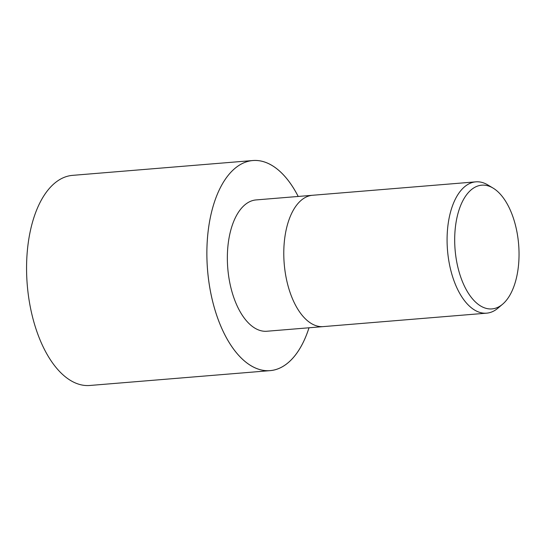 <?xml version="1.0" encoding="UTF-8"?>
<svg xmlns="http://www.w3.org/2000/svg" width="546" height="546" viewBox="0 0 546 546"><rect width="100%" height="100%" fill="white"/><g stroke="black" fill="none" stroke-linecap="round" stroke-linejoin="round"><path stroke-width="0.82" d="M309.002 327.777A105.392 54.122 -94.7 0 1 276.099 369.471A105.392 54.122 -94.7 0 1 208.859 281.702A105.392 54.122 -94.7 0 1 246.894 161.698A105.412 54.136 -94.7 0 0 208.115 275.88A105.412 54.136 -94.7 0 0 270.14 370.638A105.412 54.136 -94.7 0 0 276.099 369.492A105.412 54.136 -94.7 0 0 309.016 327.777A105.392 54.122 -94.7 0 1 276.099 369.471A105.392 54.122 -94.7 0 1 208.859 281.702A105.392 54.122 -94.7 0 1 246.894 161.698A105.392 54.122 -94.7 0 1 298.198 196.458A105.392 54.122 -94.7 0 0 246.894 161.698A105.412 54.136 -94.7 0 1 252.853 160.524A105.412 54.136 -94.7 0 1 298.212 196.458M312.524 195.277A65.882 33.832 -94.7 0 0 308.804 196A65.882 33.832 -94.7 0 0 284.562 267.376A65.882 33.832 -94.7 0 0 323.328 326.604A65.882 33.832 -94.7 0 1 284.562 267.376A65.882 33.832 -94.7 0 1 308.804 196A65.882 33.832 -94.7 0 1 312.524 195.277L475.825 181.845A65.882 33.832 -94.7 0 1 487.81 184.93L493.065 188.083A62.08 31.88 -94.7 0 1 518.639 244.431A62.08 31.88 -94.7 0 1 502.62 304.197A62.08 31.88 -94.7 0 1 495.461 308.231A62.08 31.88 -94.7 0 1 455.855 256.538A62.08 31.88 -94.7 0 1 478.262 185.852A62.08 31.88 -94.7 0 1 493.065 188.083M323.246 326.61L266.898 331.245A65.882 33.832 -94.7 0 1 228.132 272.017A65.882 33.832 -94.7 0 1 252.368 200.641A65.882 33.832 -94.7 0 1 256.094 199.925L312.442 195.284M502.62 304.197L497.945 308.162A65.882 33.832 -94.7 0 1 490.356 312.449A65.882 33.832 -94.7 0 1 486.629 313.165A65.882 33.832 -94.7 0 1 447.863 253.938A65.882 33.832 -94.7 0 1 472.099 182.562A65.882 33.832 -94.7 0 1 475.825 181.845M270.14 370.638L89.851 385.476A105.412 54.136 -94.7 0 1 27.819 290.711A105.412 54.136 -94.7 0 1 66.605 176.508A105.412 54.136 -94.7 0 1 72.563 175.362L252.853 160.524M323.328 326.604L486.629 313.165"/></g></svg>
